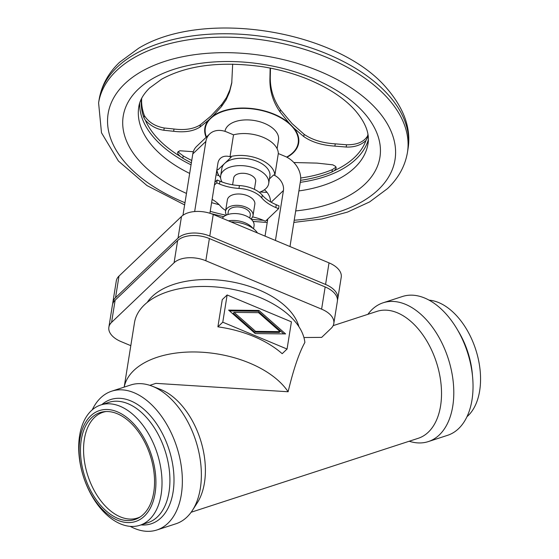 <?xml version="1.0" encoding="UTF-8"?>
<svg xmlns="http://www.w3.org/2000/svg" width="559" height="559" viewBox="0 0 559 559"><rect width="100%" height="100%" fill="white"/><g stroke="black" fill="none" stroke-linecap="round" stroke-linejoin="round"><path stroke-width="0.84" d="M288.116 391.754A86.191 48.577 -170.9 0 0 213.559 353.379A86.191 48.577 -170.9 0 0 133.894 370.4A86.191 48.577 -170.9 0 0 124.182 387.114L134.481 322.683A86.191 48.577 -170.9 0 1 144.39 304.893A86.191 48.577 -170.9 0 1 237.861 290.435A86.191 48.577 -170.9 0 1 304.872 342.436C299.044 352.939 293.461 369.38 288.116 391.754L155.912 383.355L149.826 385.34M298.932 326.729A79.245 44.657 -170.9 0 0 234.535 282.4A79.245 44.657 -170.9 0 0 152.209 296.487A79.245 44.657 -170.9 0 0 147.213 302.419M91.606 417.727A56.235 34.385 -108 0 0 89.188 487.651A56.235 34.385 -108 0 0 139.219 517.564A56.235 34.385 -108 0 0 143.418 514.357A56.235 34.385 -108 0 0 148.834 451.455A56.235 34.385 -108 0 0 104.722 411.62A56.235 34.385 -108 0 0 91.606 417.727M106.14 411.529A55.607 34.008 -108 0 0 94.562 417.391A55.607 34.008 -108 0 0 91.697 485.526A55.607 34.008 -108 0 0 140.421 516.795M149.505 519.465A63.258 38.683 -108 0 0 153.991 444.712A63.258 38.683 -108 0 0 100.781 404.968A63.258 38.683 -108 0 0 91.222 410.767A63.258 38.683 -108 0 0 86.736 485.512A63.258 38.683 -108 0 0 139.946 525.257A63.258 38.683 -108 0 0 149.505 519.465M144.383 516.153A58.318 35.664 -108 0 0 144.977 439.842A58.318 35.664 -108 0 0 90.649 415.931A58.318 35.664 -108 0 0 90.055 492.234A58.318 35.664 -108 0 0 144.383 516.153M130.212 526.347A72.984 44.636 -108 0 0 156.89 529.981A72.984 44.636 -108 0 0 167.917 523.287A72.984 44.636 -108 0 0 173.087 437.04A72.984 44.636 -108 0 0 111.695 391.181A72.984 44.636 -108 0 0 100.669 397.868A72.984 44.636 -108 0 0 92.263 409.817M156.89 529.981L175.896 523.79A72.984 44.636 -108 0 0 186.923 517.103A72.984 44.636 -108 0 0 192.457 510.332A72.984 44.636 -108 0 0 195.734 440.569A72.984 44.636 -108 0 0 152.006 386.115A72.984 44.636 -108 0 0 130.694 384.99L111.695 391.181M409.195 441.24A72.984 44.636 -108 0 0 428.327 441.589A72.984 44.636 -108 0 0 439.353 434.902A72.984 44.636 -108 0 0 444.524 348.648A72.984 44.636 -108 0 0 383.132 302.789A72.984 44.636 -108 0 0 372.105 309.483A72.984 44.636 -108 0 0 367.878 314.34M191.15 512.247L418.237 438.298A66.731 40.807 -108 0 0 428.32 432.177A66.731 40.807 -108 0 0 433.05 353.323A66.731 40.807 -108 0 0 376.913 311.391L333.136 325.652M428.327 441.589L447.57 435.321A72.984 44.636 -108 0 0 458.597 428.634A72.984 44.636 -108 0 0 463.767 342.381A72.984 44.636 -108 0 0 402.375 296.522L383.132 302.789M467.003 416.679A63.258 38.683 -108 0 0 468.044 415.735A63.258 38.683 -108 0 0 475.339 348.383A63.258 38.683 -108 0 0 429.053 300.148M227.136 294.97L222.258 299.624L217.898 326.833A86.191 48.577 9.1 0 1 282.183 353.7L287.06 349.047L291.421 321.837L227.136 294.97L222.775 322.187L287.06 349.047M255.603 331.354L280.115 331.627L258.593 312.67L234.081 312.39L255.603 331.354L254.75 332.165L233.229 313.201L234.081 312.39M280.115 331.627L279.269 332.444L254.75 332.165M285.6 333.919L255.246 333.576L228.596 310.098L258.95 310.441L285.6 333.919M283.804 333.905L258.097 311.258L229.539 310.93M258.95 310.441L258.097 311.258M108.865 327.253L112.422 305.046A23.632 13.318 9.1 0 1 115.14 300.169L177.636 240.559A23.632 13.318 9.1 0 1 209.38 238.56L325.163 286.949A23.632 13.318 9.1 0 1 337.37 301.301L333.814 323.507A23.632 13.318 -170.9 0 0 321.607 309.148L205.824 260.76A23.632 13.318 -170.9 0 0 174.08 262.758L111.583 322.368A23.632 13.318 -170.9 0 0 108.865 327.253A23.632 13.318 -170.9 0 0 121.072 341.605L130.799 345.665M222.775 322.187L217.898 326.833M303.914 337.524L321.663 337.384L331.096 328.385A23.632 13.318 -170.9 0 0 333.814 323.507M337.468 300.036A23.632 13.318 -170.9 0 0 337.776 298.806A23.632 13.318 -170.9 0 0 325.569 284.454L209.779 236.066A23.632 13.318 -170.9 0 0 178.035 238.064L115.538 297.674A23.632 13.318 -170.9 0 0 112.827 302.552A23.632 13.318 -170.9 0 0 112.729 303.817M112.827 302.552L116.286 280.96A23.632 13.318 9.1 0 1 118.997 276.083L181.493 216.473A23.632 13.318 9.1 0 1 213.245 214.474L329.027 262.863A23.632 13.318 9.1 0 1 341.235 277.215L337.776 298.806M231.056 221.923A23.632 13.318 9.1 0 1 257.482 232.963M228.435 220.826A18.349 10.341 9.1 0 1 252.787 228.233M222.293 218.255A16.546 9.321 9.1 0 1 223.293 217.088A16.546 9.321 9.1 0 1 242.452 214.628A16.546 9.321 9.1 0 1 254.059 225.738L253.569 228.82M227.834 214.544L228.303 211.609A11.124 6.268 9.1 0 1 229.581 209.311A11.124 6.268 9.1 0 1 242.466 207.655A11.124 6.268 9.1 0 1 250.271 215.124L249.796 218.059M226.563 215.019A13.905 7.833 9.1 0 1 225.563 211.169A13.905 7.833 9.1 0 1 227.157 208.297A13.905 7.833 9.1 0 1 243.263 206.229A13.905 7.833 9.1 0 1 253.017 215.564A13.905 7.833 9.1 0 1 251.417 218.436A13.905 7.833 9.1 0 1 250.865 218.911M253.017 215.564L254.834 204.224A13.905 7.833 -170.9 0 0 245.08 194.888A13.905 7.833 -170.9 0 0 228.973 196.957A13.905 7.833 -170.9 0 0 227.38 199.829L225.563 211.169M214.432 185.043L216.724 182.856L219.491 184.016A34.756 19.586 -170.9 0 0 238.979 188.418A23.632 13.318 9.1 0 1 252.235 191.409A23.632 13.318 9.1 0 1 261.78 197.942A34.756 19.586 -170.9 0 0 275.811 207.55L278.578 208.71L265.49 221.196L262.716 220.043A34.756 19.586 -170.9 0 0 252.584 216.899M225.675 210.463A23.632 13.318 9.1 0 1 220.435 206.11A34.756 19.586 -170.9 0 0 212.141 199.353M214.887 182.206L217.178 180.019L219.946 181.179A34.756 19.586 -170.9 0 0 239.434 185.581A23.632 13.318 9.1 0 1 252.689 188.579A23.632 13.318 9.1 0 1 262.234 195.112A34.756 19.586 -170.9 0 0 276.265 204.713L279.032 205.873L278.578 208.71M217.178 180.019L216.724 182.856M232.6 184.805L233.704 177.93A11.124 6.268 9.1 0 1 234.983 175.631A11.124 6.268 9.1 0 1 247.861 173.982A11.124 6.268 9.1 0 1 255.666 181.444L254.401 189.347M222.042 182.003A24.33 13.709 9.1 0 1 220.658 175.84A24.33 13.709 9.1 0 1 223.46 170.816A24.33 13.709 9.1 0 1 251.641 167.197A24.33 13.709 9.1 0 1 268.704 183.541A24.33 13.709 9.1 0 1 265.909 188.558A24.33 13.709 9.1 0 1 259.243 192.296M220.658 175.84L221.839 168.469A24.33 13.709 9.1 0 1 224.641 163.445A24.33 13.709 9.1 0 1 252.822 159.832A24.33 13.709 9.1 0 1 269.885 176.169L268.704 183.541M209.911 213.265L217.933 163.158A13.206 10.027 -133.6 0 1 220.344 158.421A13.206 10.027 -133.6 0 1 231.188 157.205L230.015 156.716A29.194 16.456 9.1 0 1 259.614 159.203A29.194 16.456 9.1 0 1 274.811 175.435L278.312 153.55L285.027 156.352A20.851 15.834 46.4 0 1 300.497 180.969L289.988 246.547M216.955 169.272A13.206 10.027 -133.6 0 1 218.094 169.691L231.188 157.205M230.015 156.716L233.522 134.831L226.807 132.022A20.851 15.834 46.4 0 0 209.688 133.943L196.593 146.43A20.851 15.834 46.4 0 0 192.799 153.921L182.968 215.271M220.581 177.657A29.194 16.456 9.1 0 1 216.927 169.475M269.445 178.943L273.637 174.946A13.206 10.027 -133.6 0 1 283.434 190.535L275.433 240.468M267.782 219.009L265.036 236.122M273.637 174.946L274.811 175.435M264.435 189.774A13.206 10.027 -133.6 0 1 270.458 201.827M233.522 134.831A29.194 16.456 9.1 0 1 263.121 137.318A29.194 16.456 9.1 0 1 278.312 153.55M277.103 148.694L278.522 139.869A27.111 15.282 -170.9 0 0 259.502 121.659A27.111 15.282 -170.9 0 0 228.1 125.691A27.111 15.282 -170.9 0 0 224.984 131.288L224.977 131.344M206.159 137.304A47.501 26.769 9.1 0 1 208.325 120.374L212.72 116.181A47.501 26.769 9.1 0 1 289.227 123.218L294.083 128.263A47.501 26.769 9.1 0 1 293.202 152.831A47.501 26.769 9.1 0 1 286.956 157.268M270.465 68.135L270.29 76.366C269.983 88.476 273.351 99.572 280.387 109.662L292.008 123.539L304.131 134.321C312.132 139.862 322.508 143.041 335.246 143.852L346.538 144.767C356.81 144.907 363.797 142.007 367.515 136.082A114.693 64.641 -170.9 0 0 367.948 134.481M368.011 134.852A114.693 64.641 9.1 0 1 367.137 138.422L367.515 136.082M141.713 98.237A114.693 64.641 -170.9 0 0 144.369 115.552C148.526 122.204 155.143 126.355 164.213 127.997L174.01 129.017C185.008 130.394 193.798 128.975 200.374 124.776L210.876 116.076L221.867 104.274L226.507 97.511L229.889 89.831L231.908 82.026M300.693 178.014A114.693 64.641 -170.9 0 0 332.353 169.622L336.071 167.099M178.188 151.447L179.159 152.831L183.205 155.898A114.693 64.641 -170.9 0 0 191.744 160.475M346.538 144.767L346.175 147.038C354.441 147.345 361.044 145.151 365.984 140.47L367.137 138.422M346.175 147.038L334.883 146.123C322.145 145.312 311.768 142.133 303.768 136.592L294.083 128.263M289.227 123.218L280.024 111.926C272.988 101.843 269.62 90.747 269.927 78.637L270.151 68.058M232.677 64.096L231.74 83.165L229.525 92.109L226.143 99.782L221.504 106.545L212.72 116.181M208.325 120.374L200.01 127.047C193.435 131.246 184.645 132.658 173.646 131.288L163.85 130.261C156.576 129.136 150.406 125.768 145.333 120.171L143.991 117.893A114.693 64.641 9.1 0 1 141.539 98.566M193.323 151.72L179.802 150.762L177.594 152.432L177.902 153.865L180.215 156.408A114.218 64.369 9.1 0 1 145.333 120.171M365.984 140.47A114.218 64.369 9.1 0 1 354.581 157.365A114.218 64.369 9.1 0 1 334.401 170.593L336.225 168.217L335.575 166.386L332.808 164.842L317.079 163.109L293.845 162.522M334.401 170.593L331.976 171.962A114.693 64.641 9.1 0 1 300.588 180.319M191.374 162.816A114.693 64.641 9.1 0 1 182.828 158.239L180.215 156.408M217.758 173.234A114.693 64.641 9.1 0 1 216.389 172.808M209.688 133.943A20.851 15.834 46.4 0 0 205.887 141.427L194.658 211.547M192.457 510.332L197.25 502.883A66.731 40.807 -108 0 0 200.248 439.101A66.731 40.807 -108 0 0 160.272 389.316L152.006 386.115M139.946 525.257L147.842 522.693A63.258 38.683 -108 0 0 157.393 516.893A63.258 38.683 -108 0 0 161.879 442.141A63.258 38.683 -108 0 0 108.67 402.396L100.781 404.968M141.036 524.908A65.34 39.955 -108 0 0 161.076 517.802A65.34 39.955 -108 0 0 161.74 432.31A65.34 39.955 -108 0 0 101.864 404.611M472.453 375.403A63.258 38.683 -108 0 0 457.765 330.306M115.14 300.169L111.583 322.368M321.607 309.148L325.163 286.949M209.38 238.56L205.824 260.76M174.08 262.758L177.636 240.559M325.569 284.454L329.027 262.863M213.245 214.474L209.779 236.066M261.78 197.942L262.234 195.112M219.491 184.016L219.946 181.179M239.434 185.581L238.979 188.418M276.265 204.713L275.811 207.55M283.434 190.535L271.164 202.232M206.467 137.018A47.026 26.504 9.1 0 1 210.722 118.431A47.026 26.504 9.1 0 1 273.896 114.455A47.026 26.504 9.1 0 1 292.776 152.726A47.026 26.504 9.1 0 1 286.634 157.093M99.139 99.495A156.401 88.147 9.1 0 1 117.117 67.213A156.401 88.147 9.1 0 1 298.275 43.958A156.401 88.147 9.1 0 1 408 148.98C411.354 128.815 404.199 108.495 386.542 88.022C337.363 30.025 203.399 8.567 138.569 48.298L119.647 62.224C108.425 72.887 101.584 85.31 99.139 99.495L98.594 102.898A156.401 88.147 9.1 0 1 116.572 70.616A156.401 88.147 9.1 0 1 297.73 47.354A156.401 88.147 9.1 0 1 407.455 152.383C405.1 166.121 398.434 178.209 387.45 188.656L369.597 201.932L347.502 212.092L321.956 218.967L293.859 222.405M184.98 202.721A145.277 81.88 9.1 0 1 183.156 201.967A145.277 81.88 9.1 0 1 124.818 83.745A145.277 81.88 9.1 0 1 319.979 71.454A145.277 81.88 9.1 0 1 378.317 189.683A145.277 81.88 9.1 0 1 294.209 220.218M267.537 220.519A145.277 81.88 9.1 0 1 266.259 220.463M263.331 220.295A145.277 81.88 9.1 0 1 251.25 219.261M226.088 215.229A145.277 81.88 9.1 0 1 210.219 211.337M186.468 193.421A129.988 73.257 9.1 0 1 138.164 89.314A129.988 73.257 9.1 0 1 312.781 78.323A129.988 73.257 9.1 0 1 364.978 184.107A129.988 73.257 9.1 0 1 295.697 210.925M219.156 204.713A129.988 73.257 9.1 0 1 211.609 202.631M189.669 173.416A116.083 65.424 9.1 0 1 138.765 107.007C139.666 100.55 143.272 94.226 149.574 88.036L161.698 79.161C187.663 65.047 221.504 60.938 263.198 66.835C279.102 69.435 294.076 73.606 308.114 79.35C328.517 87.896 344.12 98.153 354.923 110.123C368.43 125.789 369.213 136.836 368.011 143.74A116.083 65.424 9.1 0 1 354.665 167.7A116.083 65.424 9.1 0 1 298.904 190.919M368.353 139.715A116.083 65.424 9.1 0 1 356.041 159.112A116.083 65.424 9.1 0 1 300.274 182.332M334.883 146.123L335.246 143.852M304.131 134.321L303.768 136.592M280.024 111.926L280.387 109.662M270.29 76.366L269.927 78.637M221.867 104.274L221.504 106.545M200.01 127.047L200.374 124.776M174.01 129.017L173.646 131.288M163.85 130.261L164.213 127.997M332.353 169.622L331.976 171.962M182.828 158.239L183.205 155.898M144.369 115.552L143.991 117.893M205.887 141.427L192.799 153.921M118.997 276.083L115.538 297.674M178.035 238.064L181.493 216.473M267.034 192.373A116.083 65.424 9.1 0 1 260.145 191.982M219.037 175.645A116.083 65.424 9.1 0 1 216.081 174.743M191.045 164.828A116.083 65.424 9.1 0 1 139.694 103.08M408 148.98L407.455 152.383M98.594 102.898L101.493 132.79L118.417 161.041L146.982 185.574L184.624 204.908M210.89 213.587L223.712 216.71M253.038 221.413L267.223 222.496"/></g></svg>
